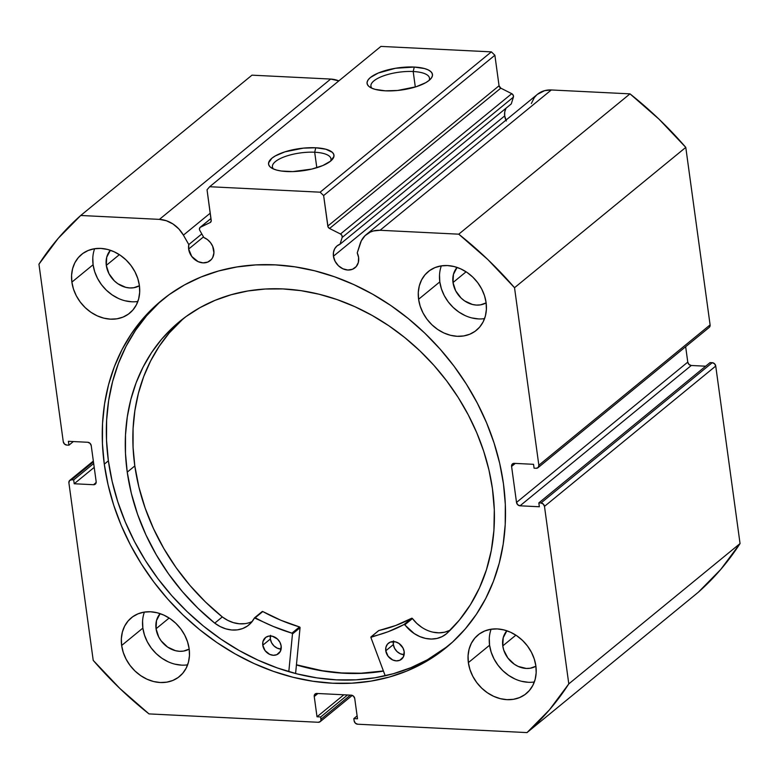 <?xml version="1.0" encoding="UTF-8"?>
<svg xmlns="http://www.w3.org/2000/svg" width="779" height="779" viewBox="0 0 779 779"><rect width="100%" height="100%" fill="white"/><g stroke="black" fill="none" stroke-linecap="round" stroke-linejoin="round"><path stroke-width="1.17" d="M210.963 218.471L200.154 227.322A2.756 2.269 50.7 0 0 199.443 229.338A2.756 2.269 50.7 0 0 199.823 230.438L203.845 237.507A14.149 11.646 50.7 0 1 213.816 250.302A14.149 11.646 50.7 0 1 210.203 260.624A14.149 11.646 50.7 0 1 197.214 261.189A14.149 11.646 50.7 0 1 188.654 249.056L191.78 256.486L198.09 261.627L203.046 262.864L207.72 262.095L211.411 259.446L212.706 257.518L213.933 252.863L212.696 246.31L210.505 242.629L207.467 239.601L203.845 237.507L199.823 230.438A2.756 2.269 50.7 0 1 199.443 229.338L200.018 227.449L210.116 222.57L211.216 221.022L207.039 189.794L209.668 186.726L320.12 192.189L323.626 195.558L328.008 226.796L329.546 228.481L340.501 234.002L341.962 235.511L342.156 237.478L340.024 244.236L511.267 103.919L340.024 244.236L336.937 245.998L334.688 248.774L333.48 252.279L333.441 256.213L504.695 115.896A14.149 11.646 -129.3 0 0 505.931 120.151M188.654 249.056L203.504 236.894L188.654 249.056A14.149 11.646 50.7 0 1 188.8 244.587L201.81 233.924L188.8 244.587L188.654 249.056M506.097 108.154A14.149 11.646 -129.3 0 0 504.695 115.896L333.441 256.213L335.097 261.306L338.407 265.727L342.877 268.784L347.833 270.021L352.507 269.261L356.198 266.603L358.34 262.455L358.603 257.459A14.149 11.646 50.7 0 1 354.99 267.781A14.149 11.646 50.7 0 1 342 268.346A14.149 11.646 50.7 0 1 333.441 256.213A14.149 11.646 50.7 0 1 337.064 245.901A14.149 11.646 50.7 0 1 340.024 244.236L342.156 237.478L513.4 97.151L511.267 103.919L513.4 97.151A2.756 2.269 -129.3 0 0 511.745 93.675L513.215 95.194L513.4 97.151L342.156 237.478A2.756 2.269 50.7 0 0 340.501 234.002L329.546 228.481L500.8 88.154L511.745 93.675L340.501 234.002L511.745 93.675L500.8 88.154L329.546 228.481A2.756 2.269 50.7 0 1 327.813 226.076L499.057 85.758L500.8 88.154A2.756 2.269 -129.3 0 1 499.057 85.758L494.879 55.241L499.057 85.758L327.813 226.076L323.626 195.558L320.12 192.189L491.374 51.872L494.879 55.241L323.626 195.558L494.879 55.241L491.374 51.872L380.912 46.409L491.374 51.872L320.12 192.189L209.668 186.726L207.039 189.794L211.216 220.311A2.756 2.269 50.7 0 1 210.515 222.327A2.756 2.269 50.7 0 1 210.116 222.57L200.544 227.078L210.973 218.529L200.544 227.078A2.756 2.269 50.7 0 0 200.154 227.322M413.191 71.522A29.553 10.03 -7.8 0 0 381.544 76.615A29.553 10.03 -7.8 0 0 371.943 88.261A29.553 10.03 172.2 0 1 370.931 86.167A29.553 10.03 172.2 0 1 413.191 71.522L415.314 87.005L413.191 71.522A29.553 10.03 172.2 0 1 429.492 78.143A29.553 10.03 172.2 0 1 429.073 80.432A29.553 10.03 -7.8 0 0 413.191 71.522L414.272 67.062L413.191 71.522M385.274 90.822A33.01 11.198 172.2 0 1 369.821 87.121A33.01 11.198 172.2 0 1 377.133 73.528A33.01 11.198 172.2 0 1 414.272 67.062L424.399 68.523L428.129 69.867L430.777 71.571L432.228 73.547L432.433 75.738L431.391 78.046L429.122 80.393L425.733 82.681L416.122 86.751L397.611 90.471L385.274 90.822L375.147 89.361L371.408 88.008L368.769 86.313L367.308 84.336L367.104 82.146L368.155 79.838L370.424 77.491L378.204 73.051L395.518 68.26L414.272 67.062A33.01 11.198 172.2 0 1 430.816 78.767A33.01 11.198 172.2 0 1 385.274 90.822M314.687 152.236A29.553 10.03 -7.8 0 0 283.04 157.329A29.553 10.03 -7.8 0 0 273.439 168.975A29.553 10.03 172.2 0 1 272.426 166.881A29.553 10.03 172.2 0 1 314.687 152.236L316.81 167.719L314.687 152.236A29.553 10.03 172.2 0 1 330.987 158.858A29.553 10.03 172.2 0 1 330.569 161.146A29.553 10.03 -7.8 0 0 314.687 152.236L315.758 147.776L314.687 152.236M286.769 171.536A33.01 11.198 172.2 0 1 271.316 167.836A33.01 11.198 172.2 0 1 278.619 154.242A33.01 11.198 172.2 0 1 315.758 147.776L325.895 149.237L332.273 152.285L333.724 154.261L333.928 156.452L330.617 161.107L322.837 165.547L311.766 169.082L292.768 171.594L281.316 171.029L276.642 170.075L272.903 168.731L270.255 167.027L268.804 165.051L268.599 162.86L271.91 158.205L275.308 155.917L284.91 151.847L303.43 148.127L315.758 147.776A33.01 11.198 172.2 0 1 332.312 159.481A33.01 11.198 172.2 0 1 286.769 171.536M104.289 464.167A224.449 184.75 50.7 0 1 161.623 300.431A224.449 184.75 50.7 0 1 367.785 291.512A224.449 184.75 50.7 0 1 503.468 483.905L499.699 463.359L494.042 442.91L486.554 422.763L477.303 403.113L466.387 384.135L453.914 366.033L439.979 348.973L424.75 333.11L408.342 318.611L390.941 305.602L372.693 294.219L353.783 284.569L334.395 276.74L314.706 270.81L294.92 266.837L275.221 264.87L255.794 264.909L236.835 266.963L218.519 271.004L201.021 277.012L184.516 284.91L169.16 294.637L155.109 306.089L142.479 319.156L131.408 333.714L122.001 349.625L114.347 366.734L108.515 384.875L104.561 403.873L102.526 423.552L102.439 443.718L104.289 464.167L108.057 484.723L113.705 505.172L121.193 525.319L130.444 544.969L141.359 563.938L153.843 582.04L167.767 599.109L183.007 614.972L199.405 629.471L216.815 642.48L235.063 653.863L253.964 663.513L273.361 671.342L293.04 677.272L312.827 681.236L332.526 683.212L351.952 683.173L370.911 681.119L389.237 677.068L406.726 671.07L423.231 663.163L438.587 653.445L452.648 641.993L465.267 628.926L476.339 614.368L485.745 598.457L493.409 581.348L499.242 563.207L503.185 544.2L505.22 524.53L505.318 504.364L503.468 483.905A224.449 184.75 50.7 0 1 446.133 647.651A224.449 184.75 50.7 0 1 239.961 656.561A224.449 184.75 50.7 0 1 104.289 464.167L108.378 460.817L104.289 464.167M163.678 298.776A224.449 184.75 -129.3 0 0 108.378 460.817A224.449 184.75 -129.3 0 0 242.688 652.471A224.449 184.75 -129.3 0 0 448.159 645.957L427.32 659.813L410.815 667.71L393.327 673.718L375.011 677.769L356.042 679.824L336.616 679.863L316.917 677.886L297.13 673.913L277.451 667.992L258.063 660.164L239.153 650.504L220.905 639.121L203.494 626.121L187.096 611.612L171.857 595.76L157.933 578.69L145.449 560.588L134.533 541.619L125.292 521.959L117.804 501.812L112.147 481.364L108.378 460.817L106.528 440.359L106.626 420.202L108.651 400.523L112.604 381.525L118.437 363.374L126.091 346.266L135.507 330.354L146.579 315.797L159.198 302.729M489.29 638.371L489.582 645.236L468.364 662.617A37.957 31.238 50.7 0 1 478.063 634.934A37.957 31.238 50.7 0 1 512.923 633.424A37.957 31.238 50.7 0 1 535.874 665.957L534.277 659.024L531.444 652.296L527.49 646.025L522.563 640.465L516.837 635.81L510.557 632.246L503.955 629.929L497.275 628.916L490.78 629.276L484.723 630.971L479.338 633.95L474.83 638.098L471.363 643.25L469.085 649.209L468.072 655.752L468.364 662.617L469.961 669.551L472.795 676.289L476.748 682.55L481.675 688.12L487.401 692.774L493.682 696.329L500.284 698.656L506.963 699.659L513.458 699.308L519.515 697.604L524.9 694.625L529.408 690.486L532.875 685.325L535.154 679.366L536.166 672.832L535.874 665.957A37.957 31.238 50.7 0 1 526.176 693.651A37.957 31.238 50.7 0 1 491.315 695.16A37.957 31.238 50.7 0 1 468.364 662.617L489.582 645.236A37.957 31.238 -129.3 0 0 534.345 681.976M142.576 621.223L142.869 628.098L121.651 645.479A37.957 31.238 50.7 0 1 131.349 617.786A37.957 31.238 50.7 0 1 166.209 616.286A37.957 31.238 50.7 0 1 189.161 648.819L187.564 641.886L184.73 635.158L180.777 628.887L175.84 623.317L170.124 618.662L163.843 615.108L157.241 612.781L150.561 611.778L144.066 612.128L138.01 613.833L132.625 616.812L128.116 620.96L124.65 626.112L122.371 632.071L121.358 638.614L121.651 645.479L123.248 652.413L126.081 659.141L130.035 665.412L134.962 670.982L140.687 675.627L146.968 679.191L153.57 681.518L160.25 682.521L166.745 682.161L172.802 680.466L178.187 677.487L182.695 673.338L186.162 668.187L188.44 662.228L189.453 655.684L189.161 648.819A37.957 31.238 50.7 0 1 179.462 676.503A37.957 31.238 50.7 0 1 144.592 678.012A37.957 31.238 50.7 0 1 121.651 645.479L142.869 628.098A37.957 31.238 -129.3 0 0 187.622 664.828M439.512 275.006L439.814 281.881L418.596 299.263A37.957 31.238 50.7 0 1 428.294 271.569A37.957 31.238 50.7 0 1 463.154 270.07A37.957 31.238 50.7 0 1 486.096 302.603L484.499 295.669L481.675 288.941L477.712 282.67L472.785 277.1L467.069 272.446L460.788 268.891L454.176 266.564L447.497 265.561L441.011 265.912L434.955 267.616L429.57 270.595L425.052 274.744L421.595 279.895L419.306 285.854L418.294 292.398L418.596 299.263L420.193 306.196L423.016 312.924L426.97 319.195L431.907 324.765L437.623 329.41L443.903 332.974L450.515 335.301L457.195 336.304L463.68 335.944L469.737 334.249L475.122 331.27L479.64 327.122L483.097 321.97L485.385 316.011L486.388 309.467L486.096 302.603A37.957 31.238 50.7 0 1 476.397 330.286A37.957 31.238 50.7 0 1 441.537 331.796A37.957 31.238 50.7 0 1 418.596 299.263L439.814 281.881A37.957 31.238 -129.3 0 0 484.567 318.611M92.798 257.868L93.1 264.733L71.882 282.115A37.957 31.238 50.7 0 1 81.571 254.431A37.957 31.238 50.7 0 1 116.441 252.922A37.957 31.238 50.7 0 1 139.383 285.455L137.786 278.522L134.962 271.793L130.999 265.522L126.071 259.952L120.355 255.308L114.075 251.744L107.463 249.416L100.783 248.413L94.298 248.774L88.241 250.468L82.847 253.448L78.338 257.596L74.872 262.747L72.593 268.706L71.58 275.25L71.882 282.115L73.469 289.048L76.303 295.777L80.256 302.048L85.193 307.617L90.909 312.272L97.19 315.826L103.802 318.153L110.472 319.156L116.967 318.806L123.024 317.102L128.408 314.122L132.927 309.974L136.383 304.823L138.662 298.863L139.675 292.32L139.383 285.455A37.957 31.238 50.7 0 1 129.684 313.148A37.957 31.238 50.7 0 1 94.824 314.648A37.957 31.238 50.7 0 1 71.882 282.115L93.1 264.733A37.957 31.238 -129.3 0 0 137.854 301.473M106.295 265.386L119.382 254.655L106.295 265.386A23.117 19.027 50.7 0 1 110.375 250.283L106.723 257.216L106.295 265.386A23.117 19.027 50.7 0 0 139.422 285.727L133.754 287.733L129.801 287.948L125.731 287.334L117.882 283.751L114.396 280.917L108.982 273.711L106.295 265.386M453.008 282.534L466.095 271.803L453.008 282.534A23.117 19.027 50.7 0 1 457.088 267.421L453.436 274.364L453.008 282.534A23.117 19.027 50.7 0 0 486.135 302.865L480.468 304.871L476.514 305.086L472.444 304.482L464.596 300.898L461.11 298.065L455.696 290.849L453.008 282.534M156.063 628.75L169.16 618.02L156.063 628.75A23.117 19.027 50.7 0 1 160.143 613.638L156.501 620.581L156.063 628.75A23.117 19.027 50.7 0 0 189.19 649.082L183.523 651.088L179.569 651.302L175.509 650.699L167.651 647.115L161.165 640.883L158.76 637.066L156.063 628.75M502.776 645.888L515.873 635.167L502.776 645.888A23.117 19.027 50.7 0 1 506.866 630.786L503.215 637.719L502.776 645.888A23.117 19.027 50.7 0 0 535.903 666.23L530.246 668.236L526.283 668.45L518.201 666.425L514.374 664.253L507.879 658.031L503.75 650.114L502.776 645.888M537.452 94.317L544.648 90.646L551.298 89.965L629.997 93.86L458.743 234.177L380.055 230.282A27.275 22.455 50.7 0 0 366.247 234.606A27.275 22.455 50.7 0 0 360.073 243.876L357.23 252.922A14.149 11.646 50.7 0 1 358.603 257.459L357.23 252.922L361.32 240.808L365.098 235.628L370.346 232.054L373.404 230.964L380.055 230.282L458.743 234.177L487.829 259.553L514.529 287.714L538.844 465.219L538.26 467.449L536.215 468.276L534.073 468.179L533.547 464.313L514.208 463.359L512.173 464.196L511.589 466.426L516.516 502.436L517.733 504.753L520.031 505.805L539.36 506.759L538.825 502.903L540.977 503.01L543.275 504.062L544.482 506.379L568.797 683.884L549.497 709.766L527.023 732.591L357.649 724.217L355.351 723.165L354.143 720.848L353.832 718.598L357.512 718.783L354.737 698.52L353.53 696.202L351.232 695.16L316.868 693.456L314.823 694.293L314.239 696.523L317.014 716.777L320.695 716.962L320.938 720.429L320.412 721.442L318.377 722.279L149.003 713.905L119.917 688.519L93.217 660.368L68.903 482.863L69.487 480.633L71.532 479.796L73.684 479.903L74.209 483.759L93.538 484.713L95.574 483.886L96.168 481.656L91.231 445.637L90.023 443.319L87.725 442.268L68.396 441.313L68.922 445.179L66.77 445.072L64.472 444.02L63.265 441.703L38.95 264.198L58.25 238.316L80.724 215.481L159.422 219.376L166.355 220.73L173.006 224.001L178.849 228.938L183.416 235.141L188.8 244.587L183.416 235.141L210.242 213.164L183.416 235.141A27.275 22.455 50.7 0 0 159.422 219.376L80.724 215.481L251.977 75.164L330.676 79.059L338.855 80.87A27.275 22.455 -129.3 0 0 330.676 79.059L159.422 219.376L330.676 79.059L251.977 75.164L80.724 215.481A341.582 281.17 50.7 0 0 38.95 264.198L63.265 441.703A3.447 2.843 50.7 0 0 66.77 445.072L68.922 445.179L73.333 441.557L68.922 445.179L68.396 441.313L87.725 442.268A3.447 2.843 50.7 0 1 91.231 445.637L96.168 481.656A3.447 2.843 50.7 0 1 95.281 484.168A3.447 2.843 50.7 0 1 93.538 484.713L74.209 483.759L94.21 467.371L74.209 483.759L73.684 479.903L93.684 463.515L73.684 479.903L71.532 479.796L93.451 461.84L71.532 479.796A3.447 2.843 50.7 0 0 69.789 480.341A3.447 2.843 50.7 0 0 68.903 482.863L93.217 660.368A341.582 281.17 50.7 0 0 149.003 713.905L318.377 722.279A3.447 2.843 50.7 0 0 320.12 721.724A3.447 2.843 50.7 0 0 321.006 719.212L320.695 716.962L347.531 694.975L320.695 716.962L317.014 716.777L343.851 694.79L317.014 716.777L314.239 696.523L317.91 693.505L314.239 696.523A3.447 2.843 50.7 0 1 315.115 694.001A3.447 2.843 50.7 0 1 316.868 693.456L351.232 695.16A3.447 2.843 50.7 0 1 354.737 698.52L357.512 718.783L353.832 718.598L357.123 715.901L353.832 718.598L354.143 720.848A3.447 2.843 50.7 0 0 357.649 724.217L527.023 732.591L698.276 592.274A341.582 281.17 -129.3 0 0 740.05 543.557L720.75 569.439L698.276 592.274L527.023 732.591A341.582 281.17 50.7 0 0 568.797 683.884L544.482 506.379L715.735 366.052L740.05 543.557L568.797 683.884L740.05 543.557L715.735 366.052A3.447 2.843 -129.3 0 0 712.23 362.693L714.528 363.735L715.735 366.052L544.482 506.379A3.447 2.843 50.7 0 0 540.977 503.01L538.825 502.903L710.078 362.586L712.23 362.693L540.977 503.01L712.23 362.693L710.078 362.586L538.825 502.903L539.36 506.759L520.031 505.805L691.275 365.487L705.667 366.198L691.275 365.487L520.031 505.805A3.447 2.843 50.7 0 1 516.516 502.436L511.589 466.426L515.26 463.408L511.589 466.426A3.447 2.843 50.7 0 1 512.465 463.904A3.447 2.843 50.7 0 1 514.208 463.359L533.547 464.313L534.073 468.179L536.215 468.276A3.447 2.843 50.7 0 0 537.968 467.731A3.447 2.843 50.7 0 0 538.844 465.219L514.529 287.714L685.783 147.387L710.097 324.892L709.513 327.122M505.931 108.447L504.734 111.962L504.695 115.896L506.34 120.988M531.327 103.558L534.248 97.726L536.351 95.311M366.247 234.606L537.491 94.288A27.275 22.455 -129.3 0 1 551.298 89.965L380.055 230.282L551.298 89.965L629.997 93.86L659.083 119.236L685.783 147.387L710.097 324.892L538.844 465.219L710.097 324.892A3.447 2.843 -129.3 0 1 709.211 327.414L537.968 467.731M685.656 346.713L687.769 362.118L688.977 364.436L691.275 365.487A3.447 2.843 -129.3 0 1 687.769 362.118L516.516 502.436L687.769 362.118L685.656 346.713M94.629 248.715A37.957 31.238 -129.3 0 0 93.1 264.733L94.687 271.667L97.521 278.395L101.474 284.666L106.411 290.236L112.127 294.881L118.408 298.445M125.02 300.772L131.69 301.775M441.342 265.863A37.957 31.238 -129.3 0 0 439.814 281.881L441.401 288.814L444.234 295.543L448.188 301.814L453.125 307.374L458.841 312.028L465.121 315.583M471.733 317.91L478.403 318.913M144.397 612.08A37.957 31.238 -129.3 0 0 142.869 628.098L144.466 635.021L147.289 641.76L151.253 648.031L156.18 653.591L161.896 658.245L168.186 661.799M174.788 664.127L181.468 665.13M491.111 629.218A37.957 31.238 -129.3 0 0 489.582 645.236L491.179 652.169L494.013 658.898L497.966 665.169L502.893 670.738L508.609 675.393L514.9 678.947M521.502 681.274L528.181 682.277M380.912 46.409L209.668 186.726L380.912 46.409M96.168 482.561L93.538 484.713L96.168 482.561M350.414 695.111L321.006 719.212L350.414 695.111M383.463 671.118L364.075 673.241L344.649 673.28L324.95 671.303L296.429 664.945A224.449 184.75 50.7 0 0 383.463 671.118M458.743 234.177A341.582 281.17 50.7 0 1 514.529 287.714L685.783 147.387A341.582 281.17 -129.3 0 0 629.997 93.86L458.743 234.177M383.404 670.953A224.274 184.604 50.7 0 1 296.439 664.789L321.99 670.68L341.699 672.949L361.164 673.212L383.404 670.953M378.516 630.756L378.818 630.542A0.691 0.565 -129.3 0 0 378.623 630.639L371.047 636.852A0.691 0.565 50.7 0 0 370.911 637.514L385.206 675.773L370.911 637.514A0.691 0.565 50.7 0 1 370.872 637.358L388.176 631.701L404.252 624.446L414.243 633.58L419.774 636.56L425.568 638.41L431.381 639.043L436.97 638.439L442.102 636.618L446.581 633.668L459.406 620.055L470.409 604.738L479.465 587.902L486.447 569.761L491.286 550.539L493.915 530.46L494.305 509.768L492.445 488.725A205.461 169.121 50.7 0 1 446.581 633.668L446.581 633.668A31.764 26.145 50.7 0 1 446.192 633.979A31.764 26.145 50.7 0 1 404.876 624.758L412.451 618.545L416.784 623.385L421.819 627.377M404.174 651.634A10.351 8.52 50.7 0 1 401.536 659.219A10.351 8.52 50.7 0 1 392.051 659.647A10.351 8.52 50.7 0 1 385.78 650.796L393.356 644.593A10.351 8.52 -129.3 0 0 404.135 654.662L400.289 653.766L397.008 651.536L394.573 648.313L393.356 644.593L385.78 650.796L388.088 656.23L392.713 659.969L396.336 660.865L399.754 660.29L403.386 656.921L404.174 651.634L402.957 647.914L398.965 643.425L395.44 641.838L390.201 642.139L387.514 644.097L385.956 647.135L385.78 650.825A10.351 8.52 50.7 0 1 388.419 643.211A10.351 8.52 50.7 0 1 397.913 642.792A10.351 8.52 50.7 0 1 404.174 651.634M281.17 646.054A10.351 8.52 50.7 0 1 278.531 653.639A10.351 8.52 50.7 0 1 269.047 654.058A10.351 8.52 50.7 0 1 262.776 645.216L270.352 639.004A10.351 8.52 -129.3 0 0 281.131 649.082L277.285 648.177L274.004 645.947L271.569 642.733L270.352 639.004L262.776 645.216L265.084 650.65L269.709 654.389L273.332 655.285L276.749 654.711L280.382 651.341L281.17 646.054L279.953 642.324L277.519 639.101L272.436 636.248L268.852 636.092L265.736 637.378L262.951 641.555L262.776 645.216A10.351 8.52 50.7 0 1 265.415 637.631A10.351 8.52 50.7 0 1 274.909 637.203A10.351 8.52 50.7 0 1 281.17 646.054M127.24 472.142A205.461 169.121 50.7 0 1 179.628 321.513A205.461 169.121 50.7 0 1 368.009 313.168A205.461 169.121 50.7 0 1 492.445 488.725L488.93 469.912L483.681 451.207L476.767 432.773L468.237 414.808L458.188 397.465L446.708 380.931L433.913 365.351L419.92 350.881L404.866 337.658L388.896 325.807L372.167 315.446L354.834 306.673L337.073 299.574L319.049 294.219L300.937 290.655L282.904 288.921L265.133 289.028L247.8 290.986L231.061 294.764L215.072 300.334L200.008 307.627L185.996 316.595L173.181 327.131L161.672 339.157L151.603 352.536L143.054 367.143L136.101 382.849L130.833 399.491L127.289 416.911L125.497 434.945L125.477 453.417L127.24 472.142L134.816 465.939L127.24 472.142L131.32 493.292L137.571 514.286L145.916 534.861L156.267 554.775L168.478 573.792L182.413 591.66L197.895 608.185L214.741 623.151A205.461 169.121 50.7 0 1 127.24 472.142M252.221 621.476A31.764 26.145 -129.3 0 1 222.327 616.929L214.751 623.132L220.106 626.54L225.822 628.848L231.655 629.977L237.371 629.87L242.717 628.526L247.469 626.014L251.442 622.431L254.46 617.932A31.764 26.145 50.7 0 1 248.793 625.011A31.764 26.145 50.7 0 1 214.751 623.132L222.327 616.929L205.471 601.972L189.988 585.457L176.054 567.579L163.843 548.572L153.502 528.649L145.147 508.074L138.896 487.079L134.816 465.939L133.063 447.204L133.073 428.732L134.864 410.699L138.409 393.278L143.677 376.637L150.629 360.94L159.179 346.324L169.257 332.945L183.464 318.475A205.461 169.121 -129.3 0 0 134.816 465.939A205.461 169.121 -129.3 0 0 222.317 616.939L227.682 620.327L233.398 622.645L239.241 623.765L244.947 623.658M295.592 673.523L300.051 627.738L292.476 633.95L288.805 671.654L292.476 633.95L300.051 627.738L295.592 673.523M254.577 617.776A0.691 0.565 50.7 0 0 254.46 617.932L273.341 626.482L291.921 633.152L292.476 633.95A0.691 0.565 50.7 0 0 291.921 633.152A182.179 149.958 50.7 0 1 255.22 617.747L262.796 611.544L280.917 620.279L299.496 626.939L300.051 627.738A0.691 0.565 -129.3 0 0 299.496 626.939L291.921 633.152L299.496 626.939A182.179 149.958 -129.3 0 1 262.796 611.544A0.691 0.565 -129.3 0 0 262.163 611.564L255.22 617.747A0.691 0.565 50.7 0 0 254.577 617.776L262.163 611.564A0.691 0.565 -129.3 0 0 262.036 611.719L254.752 617.689M371.047 636.852A0.691 0.565 50.7 0 1 371.242 636.755L378.818 630.542A182.179 149.958 -129.3 0 0 411.633 618.292L404.048 624.505A182.179 149.958 50.7 0 1 371.242 636.755L378.818 630.542L395.751 625.488L411.633 618.292L412.451 618.545A31.764 26.145 -129.3 0 0 450.301 630.084M433.143 632.197L438.957 632.83L444.546 632.227L449.678 630.406M270.537 635.343L270.352 639.004A10.351 8.52 -129.3 0 1 270.391 635.976M393.541 640.932L393.356 644.593A10.351 8.52 -129.3 0 1 393.395 641.565M404.876 624.758L412.451 618.545A0.691 0.565 -129.3 0 0 411.633 618.292L404.048 624.505A0.691 0.565 50.7 0 1 404.876 624.758M93.344 461.041L69.789 480.341M320.159 721.695L352.274 695.384"/></g></svg>
